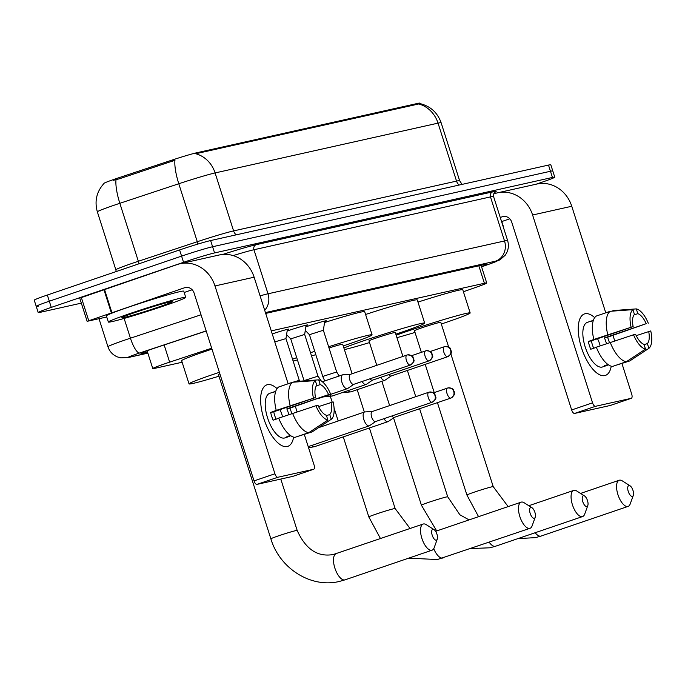 <?xml version="1.0" encoding="UTF-8"?>
<svg xmlns="http://www.w3.org/2000/svg" width="685" height="685" viewBox="0 0 685 685"><rect width="100%" height="100%" fill="white"/><g stroke="black" fill="none" stroke-linecap="round" stroke-linejoin="round"><path stroke-width="1.03" d="M305.835 326.882A12.989 0.548 -17.7 0 1 308.524 325.949A12.989 0.548 -17.7 0 1 326.308 320.794A12.989 0.548 -17.7 0 1 324.716 321.59M287.135 331.06A12.989 0.548 -17.7 0 1 289.824 330.127A12.989 0.548 -17.7 0 1 307.608 324.973A12.989 0.548 -17.7 0 1 306.015 325.76M272.236 333.929A12.989 0.548 -17.7 0 1 288.907 329.142A12.989 0.548 -17.7 0 1 287.315 329.939M211.691 348.203L169.64 362.151A24.36 1.019 162.3 0 0 165.864 363.418A24.36 1.019 162.3 0 0 152.781 368.564A24.36 1.019 162.3 0 0 155.101 368.282L182.124 362.245M417.679 103.409L417.918 104.163L418.689 103.94A28.419 25.713 77.4 0 1 438.032 123.137A32.486 1.361 162.3 0 1 441.131 122.752C437.484 112.545 430.403 106.149 419.888 103.572L419.768 103.144A21.929 0.916 162.3 0 0 417.679 103.409L196.484 152.815A21.929 0.916 162.3 0 0 171.978 160.11L119.079 177.655A21.929 0.916 162.3 0 0 115.679 178.802A21.929 0.916 162.3 0 0 103.906 183.434L103.932 183.52M463.411 291.75L477.12 286.921A24.36 1.019 162.3 0 0 486.727 282.982A24.36 1.019 162.3 0 0 484.406 283.265L271.269 330.872M417.918 104.163L195.747 153.74A28.419 25.713 -102.6 0 1 215.099 172.937L233.594 230.905L456.535 181.105L438.032 123.137L215.099 172.937A32.486 1.361 162.3 0 0 178.785 183.751A28.419 7.398 -108.3 0 1 174.949 160.256L119.438 178.776L113.188 180.352M81.327 303.138L40.518 312.257A24.36 1.019 -17.7 0 1 38.197 312.54A24.36 1.019 -17.7 0 1 51.281 307.394L183.554 262.304A24.36 1.019 -17.7 0 1 214.568 252.928L552.444 177.449L550.466 171.267A24.36 1.019 -17.7 0 1 552.786 170.985A24.36 1.019 -17.7 0 0 550.466 171.267L212.59 246.737L550.466 171.267L548.497 165.085A24.36 1.019 -17.7 0 1 550.817 164.794L554.764 177.167A24.36 1.019 -17.7 0 1 541.681 182.313L536.09 184.214M183.554 262.304L181.585 256.121A24.36 1.019 -17.7 0 1 212.59 246.737A24.36 1.019 -17.7 0 0 181.585 256.121L49.303 301.212L181.585 256.121L179.607 249.939A24.36 1.019 -17.7 0 1 210.62 240.555L548.497 165.085M38.548 306.075A24.36 1.019 -17.7 0 1 36.219 306.358A24.36 1.019 -17.7 0 1 49.303 301.212A24.36 1.019 -17.7 0 0 36.219 306.358L34.25 300.176A24.36 1.019 -17.7 0 1 47.334 295.029L179.607 249.939M206.211 331.018L157.841 347.055A24.36 1.019 162.3 0 0 154.056 348.331A24.36 1.019 162.3 0 0 140.973 353.477A24.36 1.019 162.3 0 0 143.302 353.186L147.566 352.236M552.444 177.449A24.36 1.019 -17.7 0 1 554.764 177.167M481.521 266.653A24.36 1.019 162.3 0 0 486.966 264.222A24.36 1.019 162.3 0 0 484.637 264.504L265.694 313.413M163.92 305.93A40.603 1.704 -17.7 0 1 108.358 322.044A40.603 1.704 -17.7 0 1 130.167 313.473A40.603 1.704 -17.7 0 1 185.729 297.358A40.603 1.704 -17.7 0 1 163.92 305.93M108.358 322.044L106.389 315.862A40.603 1.704 -17.7 0 1 128.189 307.282A40.603 1.704 -17.7 0 1 183.751 291.168L185.729 297.358M136.041 312.154A26.475 1.105 -17.7 0 1 172.226 301.614A26.475 1.105 -17.7 0 1 158.047 307.24A26.475 1.105 -17.7 0 1 121.827 317.694A26.475 1.105 -17.7 0 1 136.041 312.154M287.203 446.526A32.486 13.768 -108.8 0 1 272.913 437.218A32.486 13.768 -108.8 0 1 260.634 401.196A32.486 13.768 -108.8 0 1 267.467 384.687A32.486 13.768 -108.8 0 1 277.065 388.618A32.486 13.768 -108.8 0 0 267.467 384.687A32.486 13.768 -108.8 0 0 266.85 384.867A32.486 13.768 -108.8 0 0 264.067 419.34A32.486 13.768 -108.8 0 0 287.203 446.526A32.486 13.768 -108.8 0 0 293.608 437.141A32.486 13.768 -108.8 0 1 287.82 446.355A32.486 13.768 -108.8 0 1 287.203 446.526M106.749 316.984L87.132 321.325L79.734 298.138L177.269 264.53A32.486 29.386 77.4 0 1 180.052 263.742A32.486 29.386 77.4 0 1 214.987 285.953L274.925 473.78A4.059 1.721 71.2 0 0 277.845 477.265L256.961 484.389A4.059 1.721 -108.8 0 1 254.041 480.896L194.095 293.069A8.117 7.347 -102.6 0 0 185.37 287.52A8.117 7.347 -102.6 0 0 184.667 287.717L87.132 321.325M180.052 263.742L219.209 255A32.486 29.386 77.4 0 1 254.135 277.211L288.145 383.771M292.889 476.34A4.059 1.721 -108.8 0 1 292.82 476.375A4.059 1.721 -108.8 0 1 292.743 476.392L313.627 469.276L277.845 477.265M313.627 469.276A4.059 1.721 71.2 0 0 313.704 469.251A4.059 1.721 71.2 0 0 314.081 465.038L304.354 434.555M295.346 406.316L297.127 411.908M292.743 476.392L256.961 484.389M192.16 289.764L184.171 292.486M327.892 420.042L326.377 415.29A16.243 6.884 -108.8 0 1 317.977 405.272L315.905 405.734A21.115 8.948 -108.8 0 0 327.892 420.042L308.755 432.655L294.833 437.398A26.801 11.354 -108.8 0 1 278.701 418.133L315.905 405.734M315.511 397.54L276.226 410.409A26.801 11.354 -108.8 0 1 278.744 386.974L292.666 382.23L315.305 380.603L316.821 385.355A16.243 6.884 -108.8 0 0 315.511 397.54L273.743 411.779A16.243 6.884 71.2 0 0 276.072 419.194M290.74 435.72L290.243 435.891A23.547 9.984 -108.8 0 1 289.113 436.473A23.547 9.984 -108.8 0 1 288.668 436.602A23.547 9.984 -108.8 0 1 286.869 436.645L290.363 435.454M289.113 436.473L284.934 437.903A23.547 9.984 -108.8 0 1 284.489 438.023A23.547 9.984 -108.8 0 1 267.715 418.312A23.547 9.984 -108.8 0 1 269.736 393.318L273.914 391.897A23.547 9.984 -108.8 0 1 274.36 391.769A23.547 9.984 -108.8 0 1 275.173 391.666M291.801 413.671A23.547 9.984 -108.8 0 0 289.918 408.166L328.586 394.62L286.818 408.859A16.243 6.884 71.2 0 1 288.839 414.682M276.226 410.409L270.635 412.473A23.547 9.984 -108.8 0 0 273.101 420.205L278.752 418.278M298.095 436.294L312.129 431.901A26.801 11.354 -108.8 0 1 312.129 431.901L331.266 419.288L329.75 414.536L326.488 415.649M290.157 405.657A26.801 11.354 -108.8 0 1 292.666 382.23M316.359 385.912L320.195 384.602L318.679 379.85L296.04 381.476L294.139 382.119M313.439 398.002A21.115 8.948 -108.8 0 1 315.305 380.603M318.679 379.85A21.115 8.948 -108.8 0 1 330.658 394.158M318.602 406.599L333.133 401.889A21.115 8.948 -108.8 0 1 331.266 419.288M320.195 384.602A16.243 6.884 -108.8 0 1 328.586 394.62M331.052 402.352A16.243 6.884 -108.8 0 1 329.75 414.536M273.914 391.897A23.547 9.984 -108.8 0 0 272.776 392.479L275.67 391.495M308.755 432.655A26.801 11.354 -108.8 0 1 292.623 413.389M279.925 409.673A16.243 6.884 -108.8 0 1 282.58 416.814M273.743 411.779L270.635 412.473M289.918 408.166L286.818 408.859M501.095 220.125A40.603 1.704 -17.7 0 1 501.369 220.219L503.347 226.41M436.311 540.148A5.685 2.406 71.2 0 0 437.27 539.129A5.685 2.406 71.2 0 0 436.867 533.957A5.685 2.406 71.2 0 0 434.033 529.616A5.685 2.406 71.2 0 0 432.86 529.325A5.685 2.406 71.2 0 0 432.218 535.268A5.685 2.406 71.2 0 0 436.311 540.148M437.27 539.129L434.153 547.777A13.803 5.848 -108.8 0 1 432.081 550.175A13.803 5.848 -108.8 0 1 431.815 550.252A13.803 5.848 -108.8 0 1 421.986 538.693A13.803 5.848 -108.8 0 1 423.167 524.042A13.803 5.848 -108.8 0 1 423.433 523.974A13.803 5.848 -108.8 0 1 426.275 524.676L434.033 529.616M219.851 373.77A13.803 0.582 162.3 0 0 218.429 374.507L270.875 538.838C279.643 568.516 311.05 588.432 339.426 581.428L345.052 579.844A13.803 5.848 71.2 0 0 345.308 579.741M218.969 376.202A44.662 1.867 -17.7 0 1 189.034 383.891A44.662 1.867 -17.7 0 1 213.018 374.455A44.662 1.867 -17.7 0 1 219.388 372.315M189.034 383.891L181.636 360.695A44.662 1.867 -17.7 0 1 205.62 351.268A44.662 1.867 -17.7 0 1 211.99 349.127M534.266 518.271A5.685 2.406 71.2 0 0 535.225 517.252A5.685 2.406 71.2 0 0 534.814 512.08A5.685 2.406 71.2 0 0 531.98 507.739A5.685 2.406 71.2 0 0 530.806 507.448A5.685 2.406 71.2 0 0 530.173 513.382A5.685 2.406 71.2 0 0 534.266 518.271M535.225 517.252L532.099 525.892A13.803 5.848 -108.8 0 1 530.027 528.298A13.803 5.848 -108.8 0 1 529.77 528.366A13.803 5.848 -108.8 0 1 519.932 516.815A13.803 5.848 -108.8 0 1 521.122 502.165A13.803 5.848 -108.8 0 1 521.379 502.088A13.803 5.848 -108.8 0 1 524.231 502.799L531.98 507.739M328.629 346.756A44.662 1.867 -17.7 0 1 372.083 334.845A44.662 1.867 -17.7 0 1 348.1 344.281A44.662 1.867 -17.7 0 1 343.228 345.925M315.802 354.659A44.662 1.867 -17.7 0 1 311.521 355.943M297.453 359.933A44.662 1.867 -17.7 0 1 293.12 361.046M292.546 359.24A44.662 1.867 -17.7 0 1 296.716 357.63M310.502 352.732A44.662 1.867 -17.7 0 1 310.973 352.578A44.662 1.867 -17.7 0 1 314.732 351.302M286.441 335.539A44.662 1.867 -17.7 0 1 287.195 335.248M352.107 373.745L342.688 344.23A13.803 0.582 162.3 0 0 329.014 347.989M324.57 322.507A44.662 1.867 -17.7 0 1 364.685 311.658L372.083 334.845M586.848 506.523A5.685 2.406 71.2 0 0 587.816 505.504A5.685 2.406 71.2 0 0 587.405 500.333A5.685 2.406 71.2 0 0 584.57 495.991A5.685 2.406 71.2 0 0 583.397 495.7A5.685 2.406 71.2 0 0 582.764 501.634A5.685 2.406 71.2 0 0 586.848 506.523M587.816 505.504L584.69 514.144A13.803 5.848 -108.8 0 1 582.618 516.55A13.803 5.848 -108.8 0 1 582.353 516.627A13.803 5.848 -108.8 0 1 572.523 505.068A13.803 5.848 -108.8 0 1 573.713 490.417A13.803 5.848 -108.8 0 1 573.97 490.34A13.803 5.848 -108.8 0 1 576.821 491.051L584.57 495.991M402.917 356.423L395.279 332.482A13.803 0.582 162.3 0 0 376.382 337.962A13.803 0.582 162.3 0 0 368.975 340.882L376.776 365.336M343.887 347.997A44.662 1.867 -17.7 0 1 363.555 340.83A44.662 1.867 -17.7 0 1 424.674 323.106A44.662 1.867 -17.7 0 1 400.691 332.533A44.662 1.867 -17.7 0 1 395.819 334.177M369.515 342.577A44.662 1.867 -17.7 0 1 344.401 349.607M365.584 314.483A44.662 1.867 -17.7 0 1 417.276 299.91L424.674 323.106M632.349 496.36A5.685 2.406 71.2 0 0 633.317 495.341A5.685 2.406 71.2 0 0 632.906 490.169A5.685 2.406 71.2 0 0 630.072 485.828A5.685 2.406 71.2 0 0 628.899 485.537A5.685 2.406 71.2 0 0 628.265 491.47A5.685 2.406 71.2 0 0 632.349 496.36M633.317 495.341L630.191 503.98A13.803 5.848 -108.8 0 1 628.119 506.386A13.803 5.848 -108.8 0 1 627.854 506.463A13.803 5.848 -108.8 0 1 618.024 494.904A13.803 5.848 -108.8 0 1 619.206 480.253A13.803 5.848 -108.8 0 1 619.471 480.176A13.803 5.848 -108.8 0 1 622.314 480.887L630.072 485.828M448.692 347.132L440.772 322.318A13.803 0.582 162.3 0 0 421.883 327.798A13.803 0.582 162.3 0 0 414.468 330.718L421.369 352.33M396.153 335.222A44.662 1.867 -17.7 0 1 409.056 330.667A44.662 1.867 -17.7 0 1 470.175 312.942A44.662 1.867 -17.7 0 1 446.192 322.37A44.662 1.867 -17.7 0 1 441.32 324.014M415.016 332.413A44.662 1.867 -17.7 0 1 396.923 337.654M417.97 302.085A44.662 1.867 -17.7 0 1 462.769 289.746L470.175 312.942M432.124 402.249A5.274 2.235 71.2 0 0 432.226 402.223C438.22 397.531 435.061 397.317 435.549 395.63C434.213 394.414 436.413 392.693 429.367 392.077L428.819 392.231A5.274 2.235 71.2 0 0 428.365 397.839A5.274 2.235 71.2 0 0 432.124 402.249A5.274 4.778 77.4 0 0 435.043 395.69A5.274 4.778 -102.6 0 0 429.367 392.077A5.274 4.778 -102.6 0 0 428.921 392.205A5.274 2.235 71.2 0 0 428.819 392.231L372.152 411.548A5.274 2.235 71.2 0 1 372.246 411.522L364.891 411.933A7.312 3.1 71.2 0 0 364.668 411.968A7.312 3.1 71.2 0 0 364.531 412.002A7.312 3.1 71.2 0 0 363.855 419.597A7.312 3.1 71.2 0 0 369.112 425.873A7.312 3.1 71.2 0 0 369.249 425.839A7.312 3.1 71.2 0 0 369.575 425.676L375.68 421.498M372.152 411.548A5.274 2.235 71.2 0 0 371.655 417.037A5.274 2.235 71.2 0 0 375.457 421.575A5.274 2.235 71.2 0 0 375.551 421.54A5.274 2.235 71.2 0 0 375.654 421.506M383.985 418.672A7.312 3.1 71.2 0 0 387.813 421.703A7.312 3.1 71.2 0 0 387.95 421.66A7.312 3.1 71.2 0 0 388.275 421.498L394.38 417.328M391.897 415.975A5.274 2.235 71.2 0 0 394.158 417.396A5.274 2.235 71.2 0 0 394.252 417.37A5.274 2.235 71.2 0 0 394.346 417.328M287.409 329.357L285.962 338.604L274.788 341.909M410.246 365.079A5.274 2.235 71.2 0 0 410.341 365.045C416.334 360.353 413.183 360.139 413.671 358.452C412.336 357.236 414.528 355.515 407.489 354.899L406.933 355.053A5.274 2.235 71.2 0 0 406.488 360.661A5.274 2.235 71.2 0 0 410.246 365.079A5.274 4.778 77.4 0 0 413.166 358.512A5.274 4.778 -102.6 0 0 407.489 354.899A5.274 4.778 -102.6 0 0 407.036 355.027A5.274 2.235 71.2 0 0 406.933 355.053L350.266 374.37A5.274 2.235 71.2 0 1 350.369 374.344L343.005 374.755A7.312 3.1 71.2 0 0 342.791 374.789A7.312 3.1 71.2 0 0 342.646 374.823A7.312 3.1 71.2 0 0 341.969 382.418A7.312 3.1 71.2 0 0 347.226 388.703A7.312 3.1 71.2 0 0 347.363 388.66A7.312 3.1 71.2 0 0 347.689 388.498L353.794 384.328M350.266 374.37A5.274 2.235 71.2 0 0 349.778 379.858A5.274 2.235 71.2 0 0 353.571 384.396A5.274 2.235 71.2 0 0 353.674 384.362A5.274 2.235 71.2 0 0 353.768 384.328M304.654 334.434L290.731 338.878L286.578 334.623M362.1 381.494A7.312 3.1 71.2 0 0 365.927 384.525A7.312 3.1 71.2 0 0 366.064 384.482A7.312 3.1 71.2 0 0 366.389 384.319L372.494 380.149M370.02 378.796A5.274 2.235 71.2 0 0 372.272 380.218A5.274 2.235 71.2 0 0 372.375 380.192A5.274 2.235 71.2 0 0 372.469 380.149M324.801 321.008L323.354 330.256L309.432 334.7L305.279 330.444M380.8 377.315A7.312 3.1 71.2 0 0 384.627 380.346A7.312 3.1 71.2 0 0 384.764 380.303A7.312 3.1 71.2 0 0 385.09 380.141L391.195 375.971A5.274 2.235 71.2 0 1 391.075 376.014A5.274 2.235 71.2 0 1 390.972 376.039A5.274 2.235 71.2 0 1 388.72 374.618M604.821 375.577A32.486 13.768 -108.8 0 1 590.53 366.269A32.486 13.768 -108.8 0 1 578.251 330.256A32.486 13.768 -108.8 0 1 585.093 313.747A32.486 13.768 -108.8 0 1 594.691 317.669A32.486 13.768 -108.8 0 0 585.093 313.747A32.486 13.768 -108.8 0 0 584.476 313.918A32.486 13.768 -108.8 0 0 581.685 348.391A32.486 13.768 -108.8 0 0 604.821 375.577A32.486 13.768 -108.8 0 0 611.234 366.192A32.486 13.768 -108.8 0 1 605.437 375.406A32.486 13.768 -108.8 0 1 604.821 375.577M493.594 194.026L494.887 193.581A32.486 29.386 77.4 0 1 497.678 192.793A32.486 29.386 77.4 0 1 532.605 215.004L592.551 402.831A4.059 1.721 71.2 0 0 595.471 406.316L574.587 413.44A4.059 1.721 -108.8 0 1 571.658 409.955L511.721 222.128A8.117 7.347 -102.6 0 0 502.987 216.571A8.117 7.347 -102.6 0 0 502.293 216.768L500.247 217.462M497.678 192.793L536.826 184.051A32.486 29.386 77.4 0 1 571.761 206.262L605.771 312.822M610.515 405.4A4.059 1.721 -108.8 0 1 610.438 405.426A4.059 1.721 -108.8 0 1 610.361 405.443L631.245 398.327L595.471 406.316M631.245 398.327A4.059 1.721 71.2 0 0 631.322 398.302A4.059 1.721 71.2 0 0 631.698 394.089L621.971 363.607M612.964 335.367L614.745 340.959M610.361 405.443L574.587 413.44M509.786 218.815L501.797 221.538M645.51 349.093L643.994 344.341A16.243 6.884 -108.8 0 1 635.603 334.323L633.522 334.785A21.115 8.948 -108.8 0 0 645.51 349.093L626.381 361.706L612.45 366.458A26.801 11.354 -108.8 0 1 596.318 347.192L633.522 334.785M633.137 326.591L593.852 339.46A26.801 11.354 -108.8 0 1 596.361 316.025L610.284 311.281L632.923 309.654L634.438 314.406A16.243 6.884 -108.8 0 0 633.137 326.591L591.361 340.83A16.243 6.884 71.2 0 0 593.689 348.245M608.366 364.771L607.869 364.942A23.547 9.984 -108.8 0 1 606.73 365.525A23.547 9.984 -108.8 0 1 606.285 365.653A23.547 9.984 -108.8 0 1 604.495 365.696L607.98 364.506M606.73 365.525L602.552 366.954A23.547 9.984 -108.8 0 1 602.106 367.074A23.547 9.984 -108.8 0 1 585.332 347.363A23.547 9.984 -108.8 0 1 587.353 322.37L591.532 320.948A23.547 9.984 -108.8 0 1 591.977 320.82A23.547 9.984 -108.8 0 1 592.79 320.717M609.427 342.723A23.547 9.984 -108.8 0 0 607.544 337.217L646.203 323.671L604.435 337.91A16.243 6.884 71.2 0 1 606.465 343.733M593.852 339.46L588.261 341.524A23.547 9.984 -108.8 0 0 590.727 349.256L596.378 347.329M615.712 365.345L629.755 360.952A26.801 11.354 -108.8 0 1 629.755 360.952L648.883 348.34L647.368 343.587L644.106 344.701M607.775 334.708A26.801 11.354 -108.8 0 1 610.284 311.281M633.976 314.963L637.812 313.653L636.296 308.901L613.657 310.528L611.765 311.178M631.056 327.053A21.115 8.948 -108.8 0 1 632.923 309.654M636.296 308.901A21.115 8.948 -108.8 0 1 648.284 323.209M636.219 335.65L650.75 330.941A21.115 8.948 -108.8 0 1 648.883 348.34M637.812 313.653A16.243 6.884 -108.8 0 1 646.203 323.671M648.678 331.403A16.243 6.884 -108.8 0 1 647.368 343.587M591.532 320.948A23.547 9.984 -108.8 0 0 590.401 321.53L593.287 320.546M626.381 361.706A26.801 11.354 -108.8 0 1 610.241 342.44M597.551 338.724A16.243 6.884 -108.8 0 1 600.197 345.865M591.361 340.83L588.261 341.524M607.544 337.217L604.435 337.91M164.16 344.966L169.64 362.151M119.079 177.655L119.438 178.776M196.484 152.815L196.732 153.577M171.978 160.11L172.337 161.232M478.832 265.806L484.406 283.265M197.931 244.066A8.117 2.115 71.7 0 0 197.289 241.719L178.785 183.751L119.841 203.299A32.486 1.361 162.3 0 0 114.797 204.995A32.486 1.361 162.3 0 0 97.356 211.853L115.859 269.822A32.486 1.361 -17.7 0 1 133.301 262.963A32.486 1.361 -17.7 0 1 138.344 261.268L197.289 241.719A32.486 1.361 -17.7 0 1 233.594 230.905A8.117 7.347 -102.6 0 0 236.188 234.844M116.013 179.718A28.419 7.398 -108.3 0 0 119.841 203.299L138.344 261.268A8.117 2.115 71.7 0 1 139.021 263.776M47.334 295.029L51.281 307.394M210.62 240.555L214.568 252.928M459.13 185.044A8.117 7.347 -102.6 0 1 456.535 181.105A32.486 1.361 -17.7 0 1 459.635 180.729L462.067 184.393M143.037 352.364L143.302 353.186M206.176 330.915L139.594 352.998A16.243 0.676 162.3 0 0 137.077 353.845A16.243 0.676 162.3 0 0 129.902 357.082L147.832 353.075M129.902 357.082A16.243 14.693 -102.6 0 1 128.506 357.476L120.765 357.861L117.289 356.868C112.682 354.873 109.566 351.499 107.947 346.747A32.486 1.361 -17.7 0 1 125.389 339.888A32.486 1.361 -17.7 0 1 130.433 338.193L124.122 318.439M222.685 254.46A36.545 1.533 -17.7 0 1 256.19 244.691L492.721 191.86A36.545 1.533 -17.7 0 1 494.664 192.408M260.086 295.851A32.486 1.361 -17.7 0 1 268.006 293.796L253.947 249.742A32.486 1.361 162.3 0 0 233.165 255.591M139.594 352.998A16.243 4.23 -108.3 0 1 130.433 338.193L201.03 314.783M264.693 310.279A16.243 14.693 -102.6 0 0 268.006 293.796L504.528 240.966L490.469 196.903L253.947 249.742A4.059 3.673 77.4 0 1 256.19 244.691M481.572 266.816L490.683 263.605A16.243 0.676 162.3 0 0 495.538 261.173A16.243 14.693 -102.6 0 0 504.528 240.966A32.486 1.361 -17.7 0 1 507.628 240.581L493.568 196.526A32.486 1.361 162.3 0 0 490.469 196.903A4.059 3.673 77.4 0 1 492.721 191.86M495.538 261.173L265.42 312.574M481.581 266.833L491.136 263.468A16.243 9.333 -109.4 0 1 490.683 263.605M254.135 277.211L214.987 285.953M186.08 287.4L184.667 287.717M104.471 289.344L111.878 312.531M254.041 480.896L274.925 473.78M111.295 312.728L103.897 289.541M81.335 297.478L88.733 320.674M280.781 479.063L297.179 530.438A13.803 0.582 162.3 0 0 295.86 530.601A13.803 0.582 162.3 0 0 278.29 535.918A13.803 0.582 162.3 0 0 270.875 538.838M336.403 553.634A13.803 5.848 71.2 0 0 336.147 553.711A13.803 5.848 71.2 0 0 334.956 568.362A13.803 5.848 71.2 0 0 344.795 579.912A13.803 5.848 71.2 0 0 345.052 579.844L432.081 550.175M369.412 427.979L395.134 508.561A13.803 0.582 162.3 0 0 393.815 508.724A13.803 0.582 162.3 0 0 376.245 514.041A13.803 0.582 162.3 0 0 368.83 516.952L380.483 538.59M433.733 548.694A13.803 5.848 71.2 0 0 442.741 558.035A13.803 5.848 71.2 0 0 443.007 557.958A13.803 5.848 71.2 0 0 443.255 557.864M419.605 408.722L447.716 496.813A13.803 0.582 162.3 0 0 446.406 496.976A13.803 0.582 162.3 0 0 428.827 502.293A13.803 0.582 162.3 0 0 421.412 505.205L436.696 530.943M489.184 542.22A13.803 5.848 71.2 0 0 495.332 546.288A13.803 5.848 71.2 0 0 495.597 546.219A13.803 5.848 71.2 0 0 495.846 546.116M450.85 353.88L493.217 486.65A13.803 0.582 162.3 0 0 491.899 486.812A13.803 0.582 162.3 0 0 474.328 492.13A13.803 0.582 162.3 0 0 466.913 495.041L478.558 516.67M535.173 532.724A13.803 5.848 71.2 0 0 540.833 536.124A13.803 5.848 71.2 0 0 541.09 536.055A13.803 5.848 71.2 0 0 541.347 535.953M375.551 421.54L432.226 402.223A5.274 2.235 71.2 0 0 432.372 402.163M450.824 398.079A5.274 4.778 77.4 0 0 453.744 391.512A5.274 4.778 -102.6 0 0 448.067 387.898A5.274 4.778 -102.6 0 0 447.613 388.027A5.274 2.235 71.2 0 0 447.519 388.052A5.274 2.235 71.2 0 0 447.065 393.661A5.274 2.235 71.2 0 0 450.824 398.079A5.274 2.235 71.2 0 0 450.927 398.045A5.274 2.235 71.2 0 0 451.072 397.985M311.846 445.404A7.312 3.1 71.2 0 0 314.432 446.714A7.312 3.1 71.2 0 0 314.569 446.671A7.312 3.1 71.2 0 0 314.62 446.654A7.312 3.1 71.2 0 0 314.698 446.62M285.962 338.604L299.276 380.346L288.111 383.651M353.674 384.362L410.341 365.045A5.274 2.235 71.2 0 0 410.495 364.985M428.938 360.901A5.274 4.778 77.4 0 0 431.867 354.333A5.274 4.778 -102.6 0 0 426.19 350.72A5.274 4.778 -102.6 0 0 425.736 350.848A5.274 2.235 71.2 0 0 425.633 350.883A5.274 2.235 71.2 0 0 425.179 356.483A5.274 2.235 71.2 0 0 428.938 360.901A5.274 2.235 71.2 0 0 429.041 360.875A5.274 2.235 71.2 0 0 429.187 360.807M306.101 325.178L304.662 334.426L317.977 376.168L304.054 380.612L290.731 338.869M329.511 394.748A7.312 3.1 71.2 0 0 332.097 396.058A7.312 3.1 71.2 0 0 332.234 396.016A7.312 3.1 71.2 0 0 332.276 395.998A7.312 3.1 71.2 0 0 332.362 395.964M447.639 356.722A5.274 4.778 77.4 0 0 450.567 350.155A5.274 4.778 -102.6 0 0 444.89 346.55A5.274 4.778 -102.6 0 0 444.437 346.67A5.274 2.235 71.2 0 0 444.334 346.704A5.274 2.235 71.2 0 0 443.88 352.304A5.274 2.235 71.2 0 0 447.639 356.722A5.274 2.235 71.2 0 0 447.742 356.697A5.274 2.235 71.2 0 0 447.887 356.628M323.354 330.247L336.677 371.989L322.755 376.433L309.432 334.691M348.211 390.57A7.312 3.1 71.2 0 0 350.788 391.88A7.312 3.1 71.2 0 0 350.934 391.837A7.312 3.1 71.2 0 0 350.977 391.82A7.312 3.1 71.2 0 0 351.062 391.786M571.761 206.262L532.605 215.004M503.698 216.451L502.293 216.768M571.658 409.955L592.551 402.831M147.104 350.78L152.781 368.564M481.093 265.3L486.727 282.982M104.086 183.357C96.602 191.612 94.359 201.107 97.356 211.853M441.131 122.752L459.635 180.729M115.859 269.822L116.21 271.551M38.197 312.54L36.219 306.358M107.947 346.747L99 318.713M493.568 196.526C493.714 193.504 494.159 192.074 494.895 192.228M491.136 263.468L499.999 259.82L505.196 255.231C508.356 250.736 509.16 245.855 507.628 240.581M128.506 357.476L147.857 353.152M292.82 476.375L313.704 469.251M314.175 430.557L312.163 431.875M423.167 524.042L333.407 554.482C317.754 557.342 305.673 549.336 297.179 530.438M408.68 558.155L437.381 559.542L530.027 528.298M330.401 396.546L332.174 402.104M334.075 408.054L338.202 420.975M343.279 436.893L368.83 516.952M435.609 531.312L521.122 502.165M395.134 508.561L410.067 528.512M357.202 389.705L364.334 412.07M470.604 548.557L489.972 547.794L495.597 546.219L582.618 516.55M381.87 381.297L389.628 405.597M393.55 417.893L421.412 505.205M528.82 505.718L573.713 490.417M447.716 496.813L459.849 514.76L469.079 519.906M407.395 370.448L415.761 396.683M517.894 538.615L535.473 537.631L541.09 536.055L628.119 506.386M425.214 364.377L434.221 392.591M437.432 402.652L466.913 495.041M580.555 493.431L619.206 480.253M493.217 486.65L508.133 506.592M308.216 446.646L369.249 425.839M318.551 427.68L364.531 412.002M433.459 392.847L448.067 387.898C455.105 388.515 452.913 390.236 454.249 391.452C453.761 393.139 456.912 393.361 450.927 398.045L394.252 417.37M308.567 447.767L314.569 446.671L387.95 421.66M317.712 398.773L347.363 388.66M299.602 381.22L299.276 380.346M322.352 381.742L342.646 374.823M411.582 355.669L426.19 350.72C433.228 351.337 431.036 353.058 432.372 354.273C431.884 355.96 435.035 356.183 429.041 360.875L372.375 380.192M366.064 384.482L332.234 396.016L323.012 396.966M322.447 381.716L321.916 381.408M321.265 380.954L317.977 376.168M430.283 351.491L444.89 346.55C451.929 347.158 449.737 348.888 451.064 350.095C450.584 351.782 453.735 352.004 447.742 356.697L391.075 376.014M384.764 380.303L350.934 391.837L341.712 392.788M324.699 380.946L322.755 376.433M339.109 376.031L336.677 371.989M610.438 405.426L631.322 398.302M631.793 359.608L629.789 360.935"/></g></svg>
